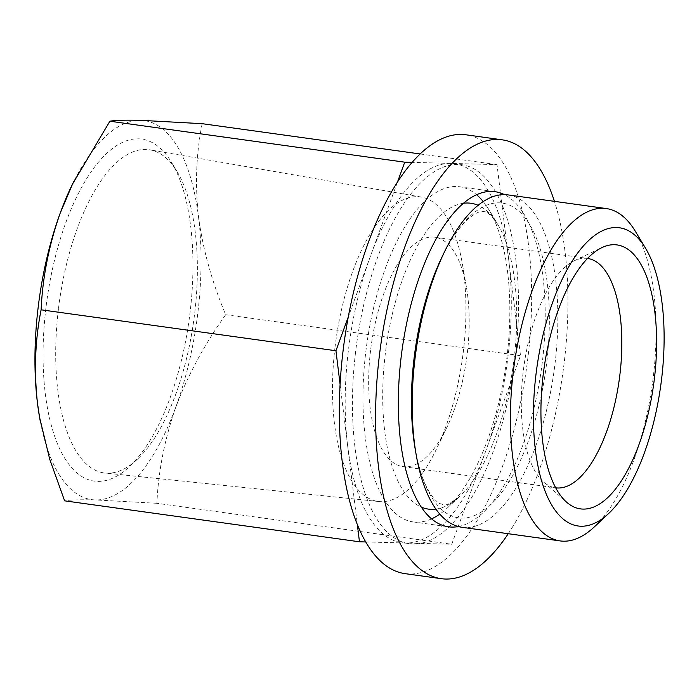 <?xml version="1.0" encoding="UTF-8"?>
<svg xmlns="http://www.w3.org/2000/svg" width="699" height="699" viewBox="0 0 699 699"><rect width="100%" height="100%" fill="white"/><g stroke="black" fill="none" stroke-linecap="round" stroke-linejoin="round"><path stroke-width="0.52" stroke-dasharray="3.5 2.62" d="M365.726 541.952L451.746 544.25L520.519 355.669L497.006 164.632L450.864 163.409A191.325 79.537 97.9 0 0 370.339 256.463A191.325 79.537 97.9 0 0 348.312 351.081A191.325 79.537 97.9 0 0 347.709 446.268A191.325 79.537 97.9 0 0 401.916 542.712A191.325 79.537 97.9 0 0 405.603 543.018A191.325 79.537 97.9 0 0 486.128 449.964A191.325 79.537 97.9 0 0 508.758 260.15A191.325 79.537 97.9 0 0 454.551 163.706A191.325 79.537 97.9 0 0 450.864 163.409L412.165 162.369M397.443 182.142L348.277 316.962M340.09 384.38L357.346 524.608M355.573 352.086A191.325 79.537 97.9 0 0 409.168 543.717A191.325 79.537 97.9 0 0 514.272 365.158A191.325 79.537 97.9 0 0 461.812 164.719A191.325 79.537 97.9 0 0 355.573 352.086M483.227 201.557A169.167 70.328 -82.1 0 1 488.942 209.735A169.167 70.328 -82.1 0 1 507.063 356.228A169.167 70.328 -82.1 0 1 447.543 507.797A169.167 70.328 -82.1 0 1 439.82 514.115M431.58 518.868A169.167 70.328 -82.1 0 1 413.126 521.908A169.167 70.328 -82.1 0 1 365.734 352.462A169.167 70.328 -82.1 0 1 459.671 186.782A169.167 70.328 -82.1 0 1 476.596 194.733M461.934 527.282A167.777 69.751 97.9 0 0 554.106 370.688A167.777 69.751 97.9 0 0 508.103 194.916M594.29 526.932A167.777 69.751 97.9 0 0 652.324 384.336A167.777 69.751 97.9 0 0 635.347 231.317M420.169 153.963L497.006 164.632M202.168 123.688C196.183 153.509 194.969 184.641 198.533 217.066C202.972 249.595 212.015 282.143 225.681 314.725C204.624 344.144 188.022 374.865 175.895 406.87C164.658 438.981 158.323 471.126 156.908 503.297L451.746 544.25M156.908 503.297L95.37 499.934C80.053 499.575 69.804 499.872 64.623 500.834M225.681 314.725L520.519 355.669M40.411 421.89A191.325 79.537 97.9 0 0 95.37 499.934A191.325 79.537 97.9 0 0 175.895 406.87A191.325 79.537 97.9 0 0 198.533 217.066A191.325 79.537 97.9 0 0 140.639 120.315A191.325 79.537 97.9 0 0 73.858 181.338M45.889 308.198A172.644 71.77 97.9 0 0 129.376 466.731A172.644 71.77 97.9 0 0 189.097 319.993A172.644 71.77 97.9 0 0 171.622 162.544A172.644 71.77 97.9 0 0 45.889 308.198M58.384 309.491A163.164 67.829 97.9 0 0 105.06 473.04A163.164 67.829 97.9 0 0 137.292 459.313A163.164 67.829 97.9 0 0 193.728 320.64A163.164 67.829 97.9 0 0 177.214 171.832A163.164 67.829 97.9 0 0 149.944 149.848A163.164 67.829 97.9 0 0 58.384 309.491M334.996 347.464A153.719 63.906 97.9 0 0 378.963 501.541A153.719 63.906 97.9 0 0 436.403 449.151A153.719 63.906 97.9 0 0 462.24 263.13A153.719 63.906 97.9 0 0 421.252 197.066A153.719 63.906 97.9 0 0 334.996 347.464M370.557 350.627A115.798 48.144 97.9 0 0 403 466.617A115.798 48.144 97.9 0 0 446.949 427.229A115.798 48.144 97.9 0 0 466.408 287.097A115.798 48.144 97.9 0 0 434.857 237.223A115.798 48.144 97.9 0 0 370.557 350.627M587.562 258.429A115.798 48.144 97.9 0 0 587.483 258.42A115.798 48.144 97.9 0 0 574.342 260.736A115.798 48.144 97.9 0 0 523.184 371.824A115.798 48.144 97.9 0 0 543.604 482.004A115.798 48.144 97.9 0 0 555.626 487.815A115.798 48.144 97.9 0 0 555.705 487.823M458.343 526.548A169.167 70.328 97.9 0 0 541.437 368.932A169.167 70.328 97.9 0 0 504.442 194.637M508.26 533.713A221.531 92.093 97.9 0 0 554.421 201.347M405.018 573.643A221.531 92.093 97.9 0 0 526.714 366.888A221.531 92.093 97.9 0 0 465.962 134.793M435.914 509.117A154.392 64.186 97.9 0 0 459.881 496.246A154.392 64.186 97.9 0 0 514.202 357.914A154.392 64.186 97.9 0 0 497.662 224.213A154.392 64.186 97.9 0 0 478.107 205.296M463.472 203.269A154.392 64.186 97.9 0 0 385.219 354.472A154.392 64.186 97.9 0 0 421.279 507.081M447.543 507.797L459.881 496.246C441.637 510.27 443.848 503.411 440.178 503.769C438.063 502.887 435.311 500.266 431.912 495.897C424.913 486.653 419.356 471.152 415.241 449.396A158.874 66.047 97.9 0 0 508.531 482.528A158.874 66.047 97.9 0 0 540.729 250.67A158.874 66.047 97.9 0 0 441.943 257.127C451.834 237.319 461.41 223.916 470.663 216.926C475.11 213.649 478.483 211.876 480.755 211.614C484.197 212.95 483.926 205.751 497.662 224.213L488.942 209.735M401.916 542.712L409.168 543.717M454.551 163.706L461.812 164.719M177.214 171.832L171.622 162.544M137.292 459.313L129.376 466.731M421.252 197.066L149.944 149.848M378.963 501.541L105.06 473.04M466.408 287.097L462.24 263.13M446.949 427.229L436.403 449.151M403 466.617L555.626 487.815M434.857 237.223L587.483 258.42M543.604 482.004L566.609 502.179M574.342 260.736L601.97 247.586M413.126 521.908L448.505 526.819M459.671 186.782L495.049 191.701"/><path stroke-width="1.05" d="M412.165 162.369L404.73 162.177L397.443 182.142M348.277 316.962L335.948 350.749L340.09 384.38M357.346 524.608L359.461 541.786L365.726 541.952M439.82 514.115A169.167 70.328 -82.1 0 1 431.58 518.868M476.596 194.733A169.167 70.328 -82.1 0 1 483.227 201.557M645.526 248.215L635.347 231.317A167.777 69.751 97.9 0 0 606.321 208.555L508.103 194.916A167.777 69.751 97.9 0 0 444.424 251.981A167.777 69.751 97.9 0 0 414.935 359.225A167.777 69.751 97.9 0 0 416.22 455.023A167.777 69.751 97.9 0 0 461.934 527.282L560.161 540.921A167.777 69.751 97.9 0 0 594.29 526.932L608.689 513.45A150.538 62.587 97.9 0 0 660.756 385.507A150.538 62.587 97.9 0 0 645.526 248.215A150.538 62.587 97.9 0 0 535.888 375.223A150.538 62.587 97.9 0 0 608.689 513.45M606.321 208.555A167.777 69.751 97.9 0 0 513.153 372.873A167.777 69.751 97.9 0 0 560.161 540.921M543.114 375.415A133.238 55.396 97.9 0 0 566.609 502.179A133.238 55.396 97.9 0 0 653.635 384.52A133.238 55.396 97.9 0 0 601.97 247.586A133.238 55.396 97.9 0 0 543.114 375.415M359.461 541.786L64.623 500.834L49.725 459.26L39.642 417.687L37.475 403.183C33.928 370.776 35.133 339.653 41.119 309.806C42.517 277.643 48.843 245.506 60.105 213.378L72.617 183.889L109.892 121.224L404.73 162.177M109.892 121.224C115.073 120.263 125.322 119.957 140.639 120.315L202.168 123.688L420.169 153.963M41.119 309.806L335.948 350.749M73.858 181.338A191.325 79.537 97.9 0 0 71.709 185.698A191.325 79.537 97.9 0 0 60.105 213.378A191.325 79.537 97.9 0 0 37.475 403.183A191.325 79.537 97.9 0 0 39.555 417.224A191.325 79.537 97.9 0 0 40.411 421.89M555.705 487.823A115.798 48.144 97.9 0 0 619.244 379.74A115.798 48.144 97.9 0 0 587.562 258.429M504.442 194.637A169.167 70.328 97.9 0 0 495.049 191.701A169.167 70.328 97.9 0 0 401.112 357.372A169.167 70.328 97.9 0 0 448.505 526.819A169.167 70.328 97.9 0 0 458.343 526.548M554.421 201.347A221.531 92.093 97.9 0 0 502.249 139.835A221.531 92.093 97.9 0 0 379.234 356.787A221.531 92.093 97.9 0 0 441.296 578.685A221.531 92.093 97.9 0 0 508.26 533.713M502.249 139.835L465.962 134.793A221.531 92.093 97.9 0 0 342.956 351.754A221.531 92.093 97.9 0 0 405.018 573.643L441.296 578.685M478.107 205.296A154.392 64.186 97.9 0 0 463.472 203.269M421.279 507.081A154.392 64.186 97.9 0 0 435.914 509.117M444.424 251.981L441.943 257.127A158.874 66.047 97.9 0 0 414.026 358.683A158.874 66.047 97.9 0 0 415.241 449.396L416.22 455.023M71.709 185.698L72.582 183.872M39.555 417.224L39.633 417.687"/></g></svg>
